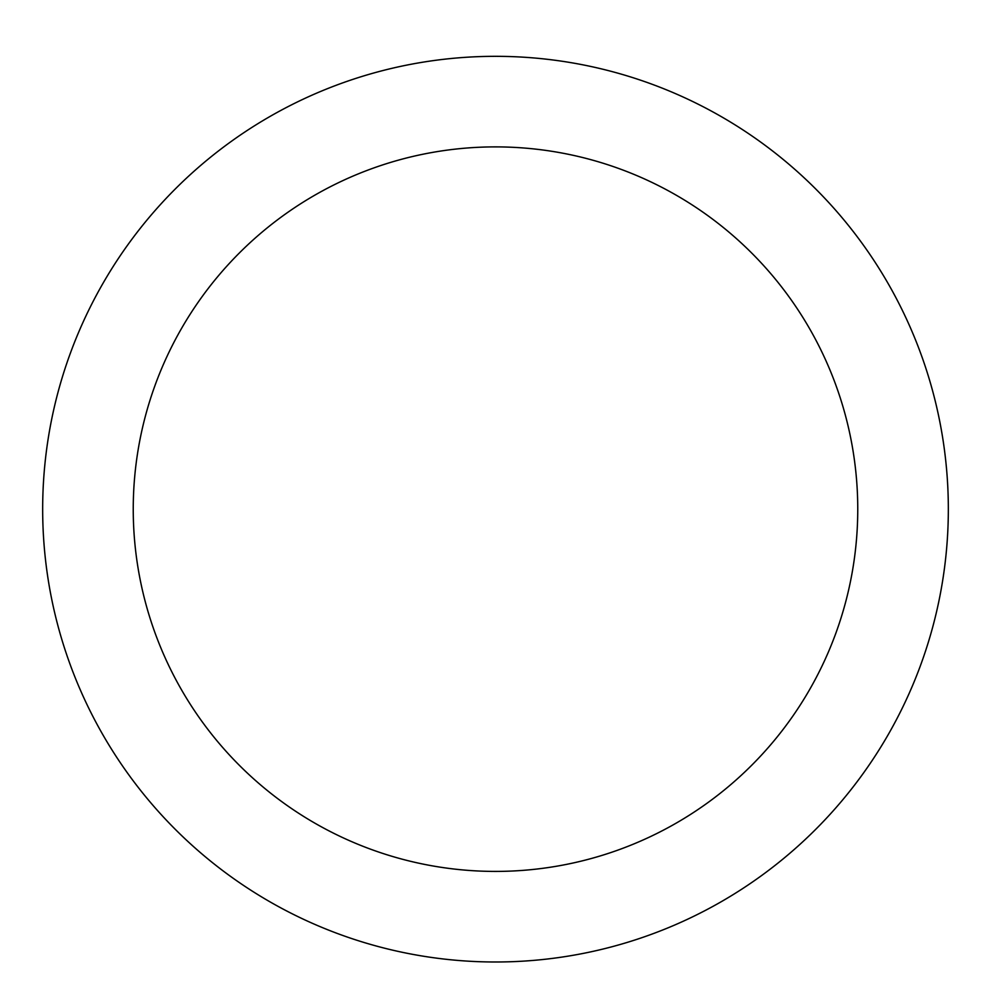 <?xml version="1.0" encoding="UTF-8"?>
<svg xmlns="http://www.w3.org/2000/svg" width="991" height="991" viewBox="0 0 991 991"><rect width="100%" height="100%" fill="white"/><g stroke="black" fill="none" stroke-linecap="round" stroke-linejoin="round"><path stroke-width="1.49" d="M495.5 56.326A452.825 452.825 0 0 1 887.663 735.57A452.825 452.825 0 0 1 103.337 735.57A452.825 452.825 0 0 1 495.5 56.326M495.5 146.891A362.26 362.26 0 0 1 809.226 690.281A362.26 362.26 0 0 1 181.774 690.281A362.26 362.26 0 0 1 495.5 146.891"/></g></svg>
